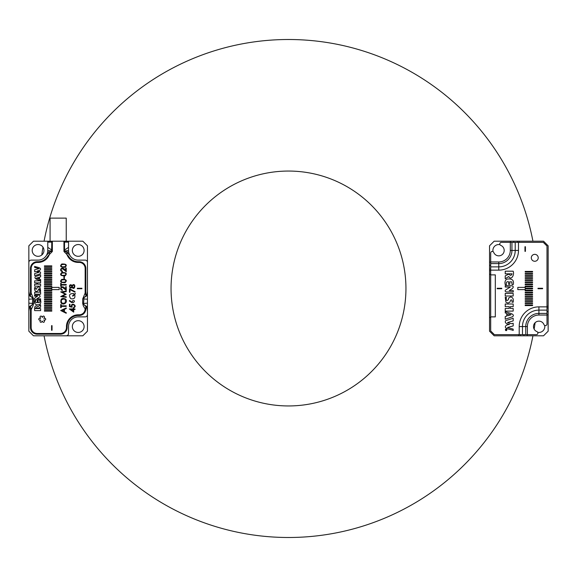 <?xml version="1.0" encoding="UTF-8"?>
<svg xmlns="http://www.w3.org/2000/svg" width="577" height="577" viewBox="0 0 577 577"><rect width="100%" height="100%" fill="white"/><g stroke="black" fill="none" stroke-linecap="round" stroke-linejoin="round"><path stroke-width="0.87" d="M44.061 335.8A248.968 248.968 0 0 0 532.939 335.8M534.136 329.121A248.968 248.968 0 0 0 535.11 322.716M532.939 241.2A248.968 248.968 0 0 0 44.061 241.2M42.979 247.172A248.968 248.968 0 0 0 41.796 254.991M288.5 405.948A117.448 117.448 0 0 0 390.211 229.776A117.448 117.448 0 0 0 186.789 229.776A117.448 117.448 0 0 0 288.5 405.948M67.156 326.257A5.078 5.078 0 0 1 66.276 328.969M85.843 291.385L85.843 268.428A6.693 6.693 0 0 0 79.15 261.734L78.227 261.734A11.309 11.309 0 0 1 68.439 256.08L63.96 251.478L63.946 241.2L82.843 241.2L87.459 245.809L87.459 291.385L87.091 293.693L85.843 296.015L83.961 297.674L85.843 296.008L85.843 291.385L82.691 298.965L82.691 303.415L83.319 305.86L85.749 309.921L85.843 308.803A6.693 6.693 0 0 1 79.15 315.496A6.693 6.693 0 0 0 85.843 308.803L85.843 306.365L87.091 308.688L87.459 310.996L87.459 331.191L82.843 335.8L33.466 335.8L28.85 331.191L28.85 310.996L29.218 308.688L30.466 306.365L32.348 304.706L28.85 307.072L28.85 310.996M51.779 242.124L47.768 242.124L47.768 250.425A9.694 9.694 0 0 1 38.082 260.119A9.694 9.694 0 0 0 46.47 255.272L49.384 252.38L51.634 251.06L51.779 242.124L52.348 241.2L52.348 251.478L47.869 256.08A11.309 11.309 0 0 1 38.082 261.734L37.159 261.734A6.693 6.693 0 0 0 30.466 268.428L30.466 291.385L33.617 298.965L33.617 303.415L32.99 305.86L30.466 310.996L30.466 327.498A6.693 6.693 0 0 0 37.159 334.184L60.462 334.184A6.693 6.693 0 0 0 67.156 327.498L67.156 326.575A11.078 11.078 0 0 1 78.227 315.496L79.15 315.496M32.348 304.706L32.73 298.922L32.348 297.674L30.466 296.015L29.218 293.693L28.85 291.385L28.85 262.427A2.308 2.308 0 0 1 31.158 260.119L38.082 260.119M28.85 262.427L28.85 245.809L33.466 241.2L52.348 241.2M47.768 242.124A0.923 0.923 0 0 1 48.692 241.2M64.17 251.146L68.54 250.425L68.54 242.124A0.923 0.923 0 0 0 67.617 241.2M66.232 335.8A2.308 2.308 0 0 0 68.54 333.492L68.54 326.575A9.694 9.694 0 0 1 78.227 316.881L85.151 316.881A2.308 2.308 0 0 0 87.459 314.573M87.459 262.427A2.308 2.308 0 0 0 85.151 260.119L78.227 260.119A9.694 9.694 0 0 1 69.839 255.272L66.925 252.38L64.674 251.06L64.523 250.029L68.54 247.353M28.85 291.385L28.85 307.072M87.459 291.385L87.459 310.996M72.341 326.575A5.885 5.885 0 0 0 81.169 331.667A5.885 5.885 0 0 0 81.169 321.476A5.885 5.885 0 0 0 72.341 326.575M32.197 250.425A5.885 5.885 0 0 0 41.025 255.524A5.885 5.885 0 0 0 41.025 245.333A5.885 5.885 0 0 0 32.197 250.425M72.341 250.425A5.885 5.885 0 0 0 81.169 255.524A5.885 5.885 0 0 0 81.169 245.333A5.885 5.885 0 0 0 72.341 250.425M68.54 250.425A9.694 9.694 0 0 0 69.839 255.272M80.629 314.616A5.078 5.078 0 0 1 77.909 315.504M83.961 297.674L83.578 303.459L83.961 304.706L85.843 306.365M84.271 297.465L87.459 295.309M83.578 298.922L87.459 299.232M83.074 303.495L87.459 303.149M83.961 304.706L87.459 307.072M63.96 241.2L64.523 242.124L64.523 250.029M64.819 251.55L68.685 252.106M51.779 250.029L47.768 247.353M52.132 251.146L47.768 250.425M51.49 251.55L47.624 252.106M32.348 297.674L28.85 295.309M32.73 298.922L28.85 299.232M33.235 303.495L28.85 303.149M50.076 242.124L50.076 218.12L66.232 218.12L66.232 242.124M51.807 309.258L51.807 308.666L44.422 308.666L44.422 309.258L51.807 309.258M51.807 305.536L51.807 304.945L44.422 304.945L44.422 305.536L51.807 305.536M51.807 301.814L51.807 301.223L44.422 301.223L44.422 301.814L51.807 301.814M51.807 298.093L51.807 297.508L44.422 297.508L44.422 298.093L51.807 298.093M51.807 294.378L51.807 293.787L44.422 293.787L44.422 294.378L51.807 294.378M51.807 290.657L51.807 290.065L44.422 290.065L44.422 290.657L51.807 290.657M51.807 286.935L51.807 286.343L44.422 286.343L44.422 286.935L51.807 286.935M51.807 283.213L51.807 282.622L44.422 282.622L44.422 283.213L51.807 283.213M51.807 279.492L51.807 278.907L44.422 278.907L44.422 279.492L51.807 279.492M51.807 275.777L51.807 275.186L44.422 275.186L44.422 275.777L51.807 275.777M51.807 272.055L51.807 271.464L44.422 271.464L44.422 272.055L51.807 272.055M51.807 268.334L51.807 267.742L44.422 267.742L44.422 268.334L51.807 268.334M38.111 300.725L37.231 300.725L37.231 302.593C35.586 302.673 35.031 301.98 35.55 300.502L34.67 300.502C34.18 304.043 35.774 305.399 39.452 304.569C40.7 303.812 41.097 302.427 40.635 300.415L39.755 300.415C40.073 302.204 39.524 302.925 38.111 302.593L38.111 300.725M35.529 288.889L35.529 287.534L34.649 287.534C34.238 289.842 34.872 291.161 36.56 291.486L37.959 290.75C38.991 288.017 39.582 288.168 39.741 291.212L40.621 291.212L40.094 287.534L38.529 286.913L37.051 287.598C36.668 289.279 36.163 289.712 35.529 288.889M37.592 296.124L35.327 297.581C32.528 300.48 38.147 299.759 40.578 299.795L40.578 298.807L36.755 298.807L40.145 296.679L39.647 295.135L34.555 295.135L34.555 296.124L37.592 296.124M40.621 286.163L40.621 284.187L37.62 284.187L37.62 282.824L40.621 282.824L40.621 280.848L34.649 280.848L34.649 282.824L36.74 282.824L36.74 284.187L34.649 284.187L34.649 286.163L40.621 286.163M66.232 290.455C62.237 286.755 60.643 286.401 61.436 289.394L62.431 289.791L62.431 290.325C58.472 289.632 61.725 283.444 65.699 289.25L65.699 286.697L66.232 286.697L66.232 290.455M65.158 282.643C60.614 282.78 59.496 281.684 61.797 279.355C66.268 279.232 67.386 280.328 65.158 282.643M65.158 275.813C60.614 275.95 59.496 274.854 61.797 272.524C66.268 272.402 67.386 273.498 65.158 275.813M66.232 271.796C62.237 268.096 60.643 267.742 61.436 270.728L62.431 271.132L62.431 271.666C58.472 270.974 61.725 264.785 65.699 270.591L65.699 268.031L66.232 268.031L66.232 271.796M65.158 267.266C60.614 267.403 59.496 266.307 61.797 263.977C66.268 263.855 67.386 264.951 65.158 267.266M66.232 313.275L60.693 310.52L66.232 307.938L66.232 308.536L64.408 309.402L64.408 311.789L66.232 312.655L66.232 313.275M71.887 302.016L71.829 302.651L69.319 300.97L69.622 300.516L71.887 302.016M74.721 294.638C75.457 298.013 74.144 299.369 70.769 298.698C68.475 295.316 69.348 293.578 73.402 293.491L74.397 294.212L75.436 293.39L74.721 294.638M71.959 287.202C69.702 290.447 68.05 283.538 71.454 284.98L71.959 285.579C76.272 281.425 75.125 291.883 71.959 287.202M73.661 307.195C77.102 305.832 70.625 302.6 72.212 307.195L69.464 306.683L69.464 304.281L69.99 304.281L69.99 306.257L71.498 306.531C70.69 301.511 78.342 306.019 73.661 307.765L73.661 307.195M69.983 289.604L69.983 292.258L69.464 292.258L69.464 288.745L75.14 291.71L74.902 292.164L69.983 289.604M81.92 288.269L81.92 288.731L77.304 288.731L77.304 288.269L81.92 288.269M85.151 308.125L85.151 308.803A6.001 6.001 0 0 1 79.15 314.804L78.227 314.804A11.771 11.771 0 0 0 66.463 326.575L66.463 327.498A6.001 6.001 0 0 1 60.462 333.492L37.159 333.492A6.001 6.001 0 0 1 31.158 327.498L31.158 308.125M31.158 294.256L31.158 268.428A6.001 6.001 0 0 1 37.159 262.427L38.082 262.427A12.002 12.002 0 0 0 49.507 254.089M66.802 254.089A12.002 12.002 0 0 0 78.227 262.427L79.15 262.427A6.001 6.001 0 0 1 85.151 268.428L85.151 294.263M50.076 241.2L66.232 241.2M39.957 318.302A0.923 0.923 0 0 0 38.774 319.189A0.923 0.923 0 0 0 39.957 320.076L40.57 319.889L40.332 320.718A0.923 0.923 0 0 0 40.505 322.19A0.923 0.923 0 0 0 41.861 321.598L42.006 320.985L42.604 321.598A0.923 0.923 0 0 0 43.96 322.19A0.923 0.923 0 0 0 44.133 320.718L43.895 319.889L44.508 320.076A0.923 0.923 0 0 0 45.691 319.189A0.923 0.923 0 0 0 44.508 318.302L43.895 318.49L44.133 317.66A0.923 0.923 0 0 0 43.96 316.189A0.923 0.923 0 0 0 42.604 316.78L42.46 317.393L41.861 316.78A0.923 0.923 0 0 0 40.505 316.189A0.923 0.923 0 0 0 40.332 317.66L40.57 318.49L39.957 318.302M73.712 309.503L73.712 312.15L69.319 308.955L73.178 308.955L73.178 308.284L73.712 308.284L73.712 308.955L74.996 308.955L74.996 309.503L73.712 309.503M64.379 276.542L64.379 278.612L63.917 278.612L63.917 276.542L64.379 276.542M66.232 285.052L61.227 285.052L61.227 286.286L60.693 286.286L60.693 283.249L61.227 283.249L61.227 284.483L66.232 284.483L66.232 285.052M62.237 296.275L66.232 296.816L66.232 297.35L60.693 296.564L65.237 294.22L60.693 291.904L66.232 291.104L66.232 291.652L62.273 292.193L66.232 294.292L62.237 296.275M66.232 306.394L61.227 306.394L61.227 307.628L60.693 307.628L60.693 304.591L61.227 304.591L61.227 305.824L66.232 305.824L66.232 306.394M65.526 299.052C68.634 302.038 62.98 306.329 60.938 302.6C60.484 298.749 62.013 297.566 65.526 299.052M52.038 330.268L51.577 330.268L51.577 325.652L52.038 325.652L52.038 330.268M34.656 294.162L40.621 294.162L40.621 292.186L34.656 292.186L34.656 294.162M34.649 310.606L40.621 310.606L40.621 308.63L35.471 308.63C36.2 307.144 36.935 307.101 37.685 308.507L40.621 307.13L40.621 304.901L37.981 306.625C35.457 304.88 34.346 306.207 34.649 310.606M40.621 280.465L40.621 279.564L39.517 279.189L39.517 277.155L40.621 276.816L40.621 274.84L35.175 276.671C34.317 278.431 36.135 279.694 40.621 280.465M37.375 270.959L39.64 270.397C42.871 267.649 36.51 267.288 34.649 266.394L34.649 267.396L38.991 268.651L34.649 269.791L34.649 271.781L35.925 271.464L38.926 272.344L34.649 273.548L34.649 275.539C37.094 274.883 43.196 273.823 39.474 271.551L37.375 270.959M51.807 266.473L51.807 265.882L44.422 265.882L44.422 266.473L51.807 266.473M51.807 270.195L51.807 269.603L44.422 269.603L44.422 270.195L51.807 270.195M51.807 273.916L51.807 273.325L44.422 273.325L44.422 273.916L51.807 273.916M51.807 277.638L51.807 277.047L44.422 277.047L44.422 277.638L51.807 277.638M51.807 281.352L51.807 280.761L44.422 280.761L44.422 281.352L51.807 281.352M51.807 285.074L51.807 284.483L44.422 284.483L44.422 285.074L51.807 285.074M51.807 288.204L44.422 288.204L44.422 288.796L51.807 288.796L51.807 289.604L59.193 289.604L59.193 287.396L51.807 287.396L51.807 288.204M51.807 292.517L51.807 291.926L44.422 291.926L44.422 292.517L51.807 292.517M51.807 296.239L51.807 295.648L44.422 295.648L44.422 296.239L51.807 296.239M51.807 299.953L51.807 299.362L44.422 299.362L44.422 299.953L51.807 299.953M51.807 303.675L51.807 303.084L44.422 303.084L44.422 303.675L51.807 303.675M51.807 307.397L51.807 306.805L44.422 306.805L44.422 307.397L51.807 307.397M51.807 311.118L51.807 310.527L44.422 310.527L44.422 311.118L51.807 311.118M70.142 285.615C69.68 287.072 70.113 287.577 71.44 287.137C71.887 285.73 71.454 285.226 70.142 285.615M72.601 285.464C71.519 290.649 77.282 284.389 72.601 285.464M72.709 295.539L73.964 294.551L74.282 294.984L72.709 296.217L72.709 295.539M72.608 300.761C71.606 305.334 77.195 299.759 72.608 300.761M73.178 311.133L73.178 309.503L70.87 309.503L73.178 311.133M63.874 309.647L61.869 310.592L63.874 311.544L63.874 309.647M62.056 266.812C65.821 266.884 66.766 266.098 64.898 264.454C61.148 264.36 60.196 265.146 62.056 266.812M62.056 275.359C65.821 275.431 66.766 274.645 64.898 273C61.148 272.907 60.196 273.693 62.056 275.359M62.056 282.189C65.821 282.261 66.766 281.475 64.898 279.831C61.148 279.737 60.196 280.523 62.056 282.189M61.414 299.953C61.003 302.975 62.251 303.92 65.151 302.781C65.98 299.131 64.732 298.186 61.414 299.953M38.695 278.915L36.279 278.164L38.695 277.414L38.695 278.915M38.233 289.964L38.392 289.402M39.128 288.63L39.741 291.212M505.582 329.676L506.036 329.676L505.582 330.318L506.649 329.517L505.582 329.676M505.567 329.33L506.887 329.864L506.664 330.397C505.596 330.736 505.228 330.383 505.567 329.33M525.193 289.604L525.193 288.832L532.578 288.832L532.578 288.168L525.193 288.168L525.193 287.396L517.807 287.396L517.807 289.604L525.193 289.604M525.193 305.572L525.193 304.908L532.578 304.908L532.578 305.572L525.193 305.572M525.193 297.205L525.193 296.535L532.578 296.535L532.578 297.205L525.193 297.205M525.193 280.465L525.193 279.795L532.578 279.795L532.578 280.465L525.193 280.465M525.193 272.092L525.193 271.428L532.578 271.428L532.578 272.092L525.193 272.092M542.611 288.731L542.611 288.269L537.995 288.269L537.995 288.731L542.611 288.731M525.193 278.366L525.193 277.703L532.578 277.703L532.578 278.366L525.193 278.366M525.193 286.74L525.193 286.077L532.578 286.077L532.578 286.74L525.193 286.74M525.193 295.107L525.193 294.443L532.578 294.443L532.578 295.107L525.193 295.107M525.193 303.48L525.193 302.817L532.578 302.817L532.578 303.48L525.193 303.48M490.695 316.881L495.311 316.881L495.311 274.883L490.695 274.883L490.695 253A1.572 1.572 0 0 1 493.732 252.423A5.424 5.424 0 0 0 502.603 254.262A5.424 5.424 0 0 0 500.764 245.384A1.572 1.572 0 0 1 501.341 242.354L543.303 242.354L546.996 246.04L546.996 315.035L538.918 315.035A11.54 11.54 0 0 0 527.385 326.575L527.385 334.646L494.388 334.646L490.695 330.96L490.695 274.883M538.226 257.811A3.462 3.462 0 0 1 533.04 260.811A3.462 3.462 0 0 1 533.04 254.81A3.462 3.462 0 0 1 538.226 257.811M524.962 246.732L525.423 246.732L525.423 251.348L524.962 251.348L524.962 246.732M525.193 299.297L525.193 298.634L532.578 298.634L532.578 299.297L525.193 299.297M525.193 290.923L525.193 290.26L532.578 290.26L532.578 290.923L525.193 290.923M525.193 282.557L525.193 281.893L532.578 281.893L532.578 282.557L525.193 282.557M525.193 274.183L525.193 273.52L532.578 273.52L532.578 274.183L525.193 274.183M525.193 276.275L525.193 275.611L532.578 275.611L532.578 276.275L525.193 276.275M525.193 284.649L525.193 283.985L532.578 283.985L532.578 284.649L525.193 284.649M525.193 293.015L525.193 292.351L532.578 292.351L532.578 293.015L525.193 293.015M525.193 301.389L525.193 300.725L532.578 300.725L532.578 301.389L525.193 301.389M509.217 290.613L512.232 288.659C515.953 284.764 508.438 285.781 505.228 285.716L505.228 287.029L510.335 287.029L505.813 289.863C504.724 290.837 504.947 291.522 506.476 291.926L513.263 291.926L513.263 290.613L509.217 290.613M505.228 311.71L505.228 312.914L506.7 313.412L506.7 316.117L505.228 316.578L505.228 319.211L512.491 316.766C515.708 314.097 509.138 313.066 505.228 311.71M513.191 271.197L505.228 271.197L505.228 273.83L512.087 273.83C511.121 275.792 510.14 275.856 509.145 274.032L505.228 275.828L505.228 278.799L508.748 276.498C511.114 280.775 514.59 275.106 513.191 271.197M508.597 284.295L509.772 284.295L509.772 281.807L511.835 281.908L512.015 284.591L513.191 284.591C514.54 279.549 511.006 278.366 506.815 279.167C505.149 280.184 504.623 282.03 505.228 284.706L506.404 284.706C505.979 282.341 506.707 281.374 508.597 281.807L508.597 284.295M513.191 293.368L505.228 293.368L505.228 296.001L513.191 296.001L513.191 293.368M512.015 300.401L512.015 302.211L513.191 302.211C513.739 299.131 512.888 297.379 510.638 296.939L508.777 297.927C508.539 300.812 505.495 302.124 506.404 297.306L505.228 297.306L505.928 302.211L508.02 303.04L509.989 302.117C510.501 299.881 511.172 299.312 512.015 300.401M505.228 304.007L505.228 306.639L509.231 306.639L509.231 308.457L505.228 308.457L505.228 311.097L513.191 311.097L513.191 308.457L510.407 308.457L510.407 306.639L513.191 306.639L513.191 304.007L505.228 304.007M509.556 324.339L506.534 325.118C502.221 328.775 510.71 329.251 513.191 330.455L513.191 329.121L507.399 327.491L513.191 325.926L513.191 323.271L511.489 323.697L507.486 322.557L513.191 320.913L513.191 318.259L505.546 320.689C504.702 322.673 506.043 323.892 509.556 324.339M506.772 329.207L505.459 329.207C505.906 331.176 506.346 331.169 506.772 329.207M497.158 288.731L497.158 288.269L501.774 288.269L501.774 288.731L497.158 288.731M527.385 334.646L536.35 334.646A1.572 1.572 0 0 0 536.927 331.616A5.424 5.424 0 0 1 535.088 322.738A5.424 5.424 0 0 1 543.96 324.577A1.572 1.572 0 0 0 546.996 324L546.996 315.035M507.796 313.773L511.02 314.775L507.796 315.77L507.796 313.773M508.9 297.732L508.222 299.643M548.15 314.869L548.15 331.191L543.534 335.8L494.157 335.8L489.541 331.191L489.541 245.809L494.157 241.2L543.534 241.2L548.15 245.809L548.15 314.869L546.996 314.869M489.541 273.505A0.923 0.923 0 0 0 490.464 274.421L490.695 274.421M490.695 317.343L490.464 317.343A0.923 0.923 0 0 0 489.541 318.266M499.956 244.662A5.885 5.885 0 0 0 493.01 251.615M537.735 332.338A5.885 5.885 0 0 0 544.681 325.385M49.384 254.197L49.384 252.38M32.038 297.465L30.466 296.008L30.466 291.385M30.466 310.996L30.466 306.365M66.925 254.197L66.925 252.38M64.523 242.124L68.54 242.124M519.206 334.646L519.206 326.575A19.712 19.712 0 0 1 538.918 306.863L546.996 306.863M518.485 242.354L518.485 250.425A19.712 19.712 0 0 1 498.773 270.137L490.695 270.137M490.695 261.965L498.773 261.965A11.54 11.54 0 0 0 510.306 250.425L510.306 242.354M490.695 266.877L498.773 266.877A16.452 16.452 0 0 0 515.218 250.425L515.218 242.354M511.943 242.354L511.943 250.425A13.17 13.17 0 0 1 498.773 263.595L498.773 270.137M498.773 261.965L498.773 263.595L490.695 263.595M510.306 250.425L518.485 250.425M546.996 310.123L538.918 310.123A16.452 16.452 0 0 0 522.473 326.575L525.748 326.575A13.17 13.17 0 0 1 538.918 313.405L546.996 313.405M519.206 326.575L522.473 326.575L522.473 334.646M525.748 334.646L525.748 326.575L527.385 326.575M538.918 306.863L538.918 315.035M490.695 270.764L489.541 270.764M519.112 241.2L519.112 242.354M546.996 306.236L548.15 306.236M518.579 335.8L518.579 334.646M527.219 334.646L527.219 335.8M489.541 262.131L490.695 262.131M510.472 242.354L510.472 241.2M517.475 242.354L517.475 241.2M513.739 241.2L513.739 242.354M489.541 269.134L490.695 269.134M490.695 265.391L489.541 265.391M548.15 307.866L546.996 307.866M546.996 311.609L548.15 311.609M520.216 334.646L520.216 335.8M523.952 335.8L523.952 334.646M85.843 306.373L84.271 304.916M30.466 306.373L32.038 304.916"/></g></svg>
